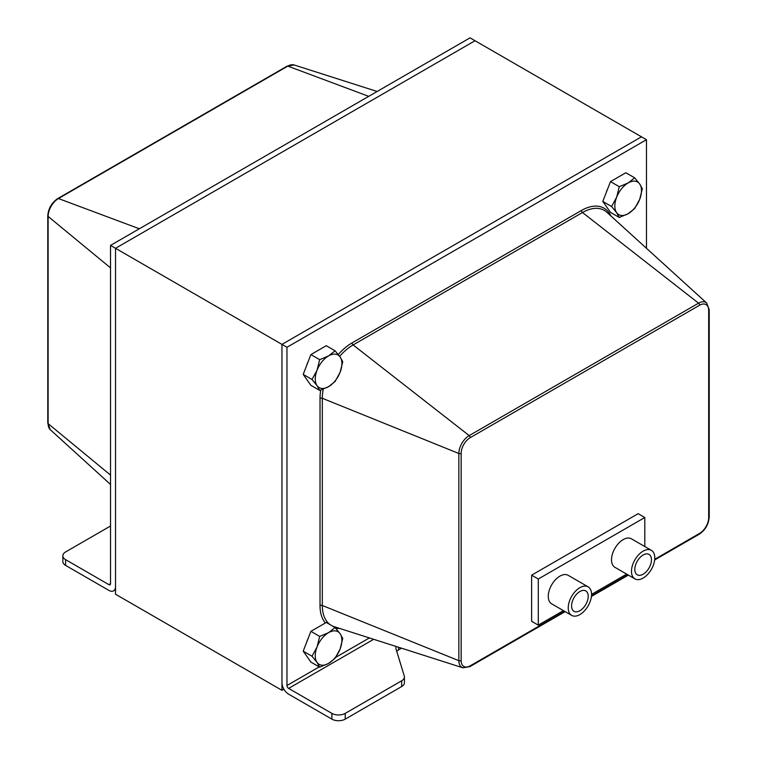 <?xml version="1.0" encoding="UTF-8"?>
<svg xmlns="http://www.w3.org/2000/svg" width="757" height="757" viewBox="0 0 757 757"><rect width="100%" height="100%" fill="white"/><g stroke="black" fill="none" stroke-linecap="round" stroke-linejoin="round"><path stroke-width="1.14" d="M286.96 347.264L286.96 685.52A2.356 1.363 -120 0 0 288.625 688.397L331.897 713.387A9.415 5.431 0 0 0 345.211 713.387L345.211 719.15A9.415 5.431 180 0 1 331.897 719.15L288.625 694.169A9.415 5.431 -120 0 1 281.964 682.634L281.964 344.388L286.96 347.264L646.469 139.704L646.469 248.287M345.211 713.387L401.664 680.789A9.415 5.431 0 0 0 404.418 676.947L404.418 682.71A9.415 5.431 180 0 1 401.664 686.561L345.211 719.15M404.418 676.947A9.415 5.431 0 0 0 404.276 676.001L395.996 648.91A9.415 5.431 180 0 1 395.854 647.964A9.415 5.431 180 0 1 396.204 646.497M401.522 648.2L398.608 649.885A9.415 5.431 0 0 0 396.763 651.399M638.142 513.672L531.622 575.169L531.622 621.298L531.622 575.169L638.142 513.672L644.803 517.514L538.284 579.01L538.284 625.14L563.416 610.625M110.531 526.001L65.594 551.948A9.415 5.431 -0 0 0 62.84 555.789A9.415 5.431 -0 0 0 65.594 559.641L65.594 565.403L108.866 590.384A9.415 5.431 -120 0 0 113.578 590.848A9.415 5.431 -120 0 0 115.528 586.543L115.528 248.296L475.036 40.736L641.472 136.828L281.964 344.388L641.472 136.828L646.469 139.704M65.594 565.403A9.415 5.431 180 0 1 62.84 561.562L62.84 555.789M283.913 689.201L281.964 690.318L281.964 344.388L115.528 248.296L475.036 40.736L470.04 37.85L110.531 245.41L110.531 583.656A2.356 1.363 60 0 1 110.049 584.735A2.356 1.363 60 0 1 108.866 584.622L65.594 559.641M281.964 690.318L115.528 594.226L115.528 248.296L110.531 245.41M579.89 591.51A11.771 6.794 -60 0 1 585.776 590.924A11.771 6.794 -60 0 1 585.776 604.512A11.771 6.794 -60 0 1 574.005 611.306A11.771 6.794 -60 0 1 572.207 601.881A11.771 6.794 -60 0 1 579.89 591.51M643.138 554.995A11.771 6.794 -60 0 1 649.023 554.408A11.771 6.794 -60 0 1 649.023 567.996A11.771 6.794 -60 0 1 637.252 574.79A11.771 6.794 -60 0 1 635.445 565.365A11.771 6.794 -60 0 1 643.138 554.995M643.138 551.143A16.474 9.51 120 0 0 632.369 565.668A16.474 9.51 120 0 0 634.896 578.868A16.474 9.51 120 0 0 651.38 569.359A16.474 9.51 120 0 0 651.38 550.33A16.474 9.51 120 0 0 643.138 551.143M634.896 578.868L614.93 567.334A16.474 9.51 -60 0 1 612.404 554.133A16.474 9.51 -60 0 1 623.162 539.618A16.474 9.51 -60 0 1 631.404 538.804L651.38 550.33M579.89 587.659A16.474 9.51 120 0 0 569.122 602.184A16.474 9.51 120 0 0 571.649 615.384A16.474 9.51 120 0 0 588.132 605.874A16.474 9.51 120 0 0 588.132 586.845A16.474 9.51 120 0 0 579.89 587.659M571.649 615.384L551.683 603.849A16.474 9.51 -60 0 1 549.156 590.649A16.474 9.51 -60 0 1 559.915 576.134A16.474 9.51 -60 0 1 568.157 575.311L588.132 586.845M644.803 546.535L644.803 517.514M591.539 594.387L626.664 574.109M531.622 621.298L538.284 625.14M531.622 575.169L538.284 579.01M110.531 529.105A9.463 5.46 120 0 0 110.503 529.862L110.503 531.755A11.771 6.794 -60 0 1 110.531 530.912M110.531 532.559A11.771 6.794 -60 0 1 110.503 531.755M340.101 649.071L335.067 658.287L328.566 663.416A18.83 10.872 120 0 0 340.101 649.071A18.83 10.872 120 0 0 340.101 633.694L342.751 638.482L340.101 649.071M319.691 667.172L317.041 662.384A18.83 10.872 120 0 0 328.566 663.416L319.691 667.172L310.89 662.091L303.207 651.152L310.89 631.338L326.267 622.462L335.067 627.544L340.101 633.694A18.83 10.872 120 0 0 328.566 632.663L335.067 627.544M312.007 656.234L317.041 647.008A18.83 10.872 120 0 0 317.041 662.384L312.007 656.234L303.207 651.152M319.691 636.419L328.566 632.663A18.83 10.872 120 0 0 317.041 647.008L319.691 636.419L310.89 631.338M306.576 642.475A15.774 9.103 -60 0 1 308.137 638.444M417.703 68.064A11.771 6.794 -60 0 1 418.413 67.619L416.785 68.565A9.463 5.46 120 0 0 416.142 68.972M418.413 67.619A11.771 6.794 -60 0 1 419.123 67.25M639.693 199.356L634.659 208.572L628.159 213.701A18.83 10.872 120 0 0 639.693 199.356A18.83 10.872 120 0 0 639.693 183.979L642.343 188.758L639.693 199.356M619.283 217.448L616.624 212.67A18.83 10.872 120 0 0 628.159 213.701L619.283 217.448L610.483 212.376L602.799 201.438L610.483 181.623L625.859 172.747L634.659 177.829L639.693 183.979A18.83 10.872 120 0 0 628.159 182.948L634.659 177.829M611.59 206.519L616.624 197.293A18.83 10.872 120 0 0 616.624 212.67L611.59 206.519L602.799 201.438M619.283 186.705L628.159 182.948A18.83 10.872 120 0 0 616.624 197.293L619.283 186.705L610.483 181.623M606.158 192.761A15.774 9.103 -60 0 1 607.729 188.73M118.12 241.029A11.771 6.794 -60 0 1 118.83 240.584L117.193 241.53A9.463 5.46 120 0 0 116.559 241.937M110.531 252.355A9.463 5.46 120 0 0 110.503 253.112L110.503 255.005A11.771 6.794 -60 0 1 110.531 254.163M110.531 255.809A11.771 6.794 -60 0 1 110.503 255.005M118.83 240.584A11.771 6.794 -60 0 1 119.53 240.215M340.101 372.321L335.067 381.537L328.566 386.666A18.83 10.872 120 0 0 340.101 372.321A18.83 10.872 120 0 0 340.101 356.944L342.751 361.732L340.101 372.321M319.691 390.413L317.041 385.635A18.83 10.872 120 0 0 328.566 386.666L319.691 390.413L310.89 385.341L303.207 374.403L310.89 354.588L326.267 345.712L335.067 350.794L340.101 356.944A18.83 10.872 120 0 0 328.566 355.913L335.067 350.794M312.007 379.484L317.041 370.258A18.83 10.872 120 0 0 317.041 385.635L312.007 379.484L303.207 374.403M319.691 359.67L328.566 355.913A18.83 10.872 120 0 0 317.041 370.258L319.691 359.67L310.89 354.588M306.576 365.726A15.774 9.103 -60 0 1 308.137 361.695M331.897 713.387L331.897 719.15M401.664 680.789L401.664 686.561M398.608 649.885L398.608 647.273M373.674 639.296L288.625 688.397M286.96 685.52L319.217 666.898M335.692 657.379L369.388 637.933M709.214 309.727A1.798 1.031 180 0 1 708.684 310.465L708.684 517.656A1.798 1.031 0 0 0 709.214 516.927L709.214 309.727L706.716 303.074A14.61 8.431 120 0 0 698.56 303.169A1.798 1.031 60 0 1 699.6 305.222A12.841 7.419 -60 0 1 708.684 310.465M708.684 517.656A12.841 7.419 -60 0 1 699.6 533.382A1.798 1.031 60 0 1 699.231 534.205C705.325 530.042 708.656 524.279 709.214 516.927M564.618 611.325L470.239 665.81A12.841 7.419 -60 0 1 461.155 660.568L461.155 453.367A1.798 1.031 -0 0 1 458.856 453.49A14.61 8.431 120 0 1 469.189 435.597L353.112 344.946L582.483 212.518L698.56 303.169L469.189 435.597A1.798 1.031 60 0 1 470.239 437.641L699.6 305.222M470.239 665.81A1.798 1.031 60 0 1 469.87 666.633L565.138 611.628M699.6 533.382L654.729 559.3M627.865 574.809L591.482 595.816M461.155 453.367A12.841 7.419 -60 0 1 470.239 437.641M461.155 660.568A1.798 1.031 180 0 1 458.856 660.681A14.61 8.431 120 0 0 462.858 667.797L469.87 666.633M320.76 390.073A45.325 26.164 120 0 0 320.022 398.409A1.798 1.031 180 0 1 322.321 398.286L458.856 453.49L458.856 660.681L322.321 605.486L322.321 398.286A43.556 25.151 -60 0 1 323.23 389.183M339.638 356.31A43.556 25.151 -60 0 1 353.112 344.946A1.798 1.031 -120 0 1 352.071 342.902A45.325 26.164 120 0 0 338.247 354.494M610.927 215.972A45.325 26.164 120 0 0 581.433 210.474A1.798 1.031 60 0 0 582.483 212.518A43.556 25.151 -60 0 1 606.802 212.225L706.716 303.074M581.433 210.474L352.071 342.902M320.022 398.409L320.022 605.6A1.798 1.031 180 0 1 322.321 605.486A43.556 25.151 -60 0 0 330.572 624.941M320.022 605.6A45.325 26.164 120 0 0 325.368 622.983M335.805 628.376A45.325 26.164 120 0 0 339.533 628.386M462.858 667.797L334.225 626.692A43.556 25.151 -60 0 1 332.134 625.85M108.866 584.622L110.531 583.656M110.531 267.902L48.117 216.436A1.798 1.031 180 0 1 47.786 215.84L47.786 423.031A1.798 1.031 -0 0 0 48.117 423.627L48.117 216.436A14.61 8.431 -60 0 1 58.44 198.542A1.798 1.031 -120 0 0 57.769 198.552C51.675 202.715 48.344 208.478 47.786 215.84M47.786 423.031L50.284 429.692A14.61 8.431 -60 0 1 48.117 423.627L110.531 475.093M139.345 228.775L58.44 198.542L287.811 66.114A1.798 1.031 -120 0 0 287.13 66.133L57.769 198.552M368.716 96.357L287.811 66.114A14.61 8.431 -60 0 1 294.142 64.97L377.137 91.483M699.231 534.205L654.663 559.943M628.386 575.112L591.416 596.459M113.578 590.848L115.528 589.731M287.13 66.133L294.142 64.97M50.284 429.692L110.531 484.471"/></g></svg>

